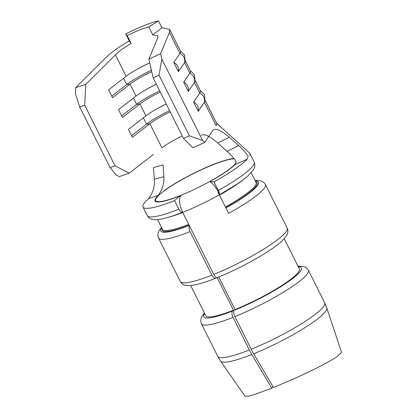 <?xml version="1.0" encoding="UTF-8"?>
<svg xmlns="http://www.w3.org/2000/svg" width="417" height="417" viewBox="0 0 417 417"><rect width="100%" height="100%" fill="white"/><g stroke="black" fill="none" stroke-linecap="round" stroke-linejoin="round"><path stroke-width="0.63" d="M198.226 111.245A8.257 7.834 -145.7 0 0 197.554 105.897A8.257 7.834 -145.7 0 0 193.603 102.014L198.226 111.245L204.377 102.217A39.605 6.359 -26.6 0 0 205.039 100.867L204.335 94.497L200.17 90.359M188.317 91.459A8.257 7.834 -145.7 0 0 187.65 86.116A8.257 7.834 -145.7 0 0 183.694 82.227L188.317 91.459L194.468 82.43A39.605 6.359 -26.6 0 0 195.13 81.08L194.426 74.711L190.261 70.572M178.408 71.672A8.257 7.834 -145.7 0 0 177.741 66.329A8.257 7.834 -145.7 0 0 173.785 62.441L178.408 71.672L184.564 62.644A39.605 6.359 -26.6 0 0 185.221 61.294L184.517 54.924L180.358 50.785M234.156 158.814A45.583 7.318 -26.6 0 0 196.532 172.044A45.583 7.318 -26.6 0 0 158.794 195.307A45.583 7.318 -26.6 0 0 155.677 200.66A45.583 7.318 -26.6 0 0 181.176 195.213A45.583 7.318 -26.6 0 0 209.475 181.661A45.583 7.318 -26.6 0 0 234.083 165.189A45.583 7.318 -26.6 0 0 235.767 163.417M297.988 266.213L303.769 266.562L306.75 268.157L308.356 270.216L324.687 302.825L326.766 307.866L341.575 352.464L336.983 356.738C326.37 363.687 305.645 373.58 293.876 378.829L273.463 387.539L253.672 353.767A37.363 16.461 68 0 1 251.211 349.227L234.88 316.612A5.233 2.304 68 0 1 234.318 310.279L235.068 309.544L218.774 276.997M272.994 386.736L271.806 388.201L251.832 354.502A37.363 17.691 -111.6 0 1 249.361 349.967L233.03 317.358A5.233 2.476 -111.6 0 1 232.629 310.957L233.452 310.191A52.313 8.397 153.4 0 1 205.81 315.789L190.668 285.551M233.452 310.191L217.132 277.607M284.217 238.701L299.359 268.944A52.313 8.397 153.4 0 1 295.783 275.084A52.313 8.397 153.4 0 1 235.068 309.544M216.595 277.534L216.115 277.977A5.233 2.476 -111.6 0 1 215.73 278.228A5.233 2.476 -111.6 0 1 211.893 275.147L190.095 231.617A5.233 2.476 -111.6 0 1 189.349 225.691M182.641 212.295A5.233 2.476 -111.6 0 1 178.862 209.193L174.572 200.619A59.782 9.596 153.4 0 1 142.984 207.014A59.782 9.596 153.4 0 1 147.071 199.998A59.782 9.596 153.4 0 1 148.707 198.502L150.818 195.286C153.633 190.433 154.816 185.08 154.379 179.232L153.393 167.629L163.078 164.903L163.86 176.662C164.189 182.234 163.031 187.348 160.399 192.002L158.408 195.338L148.707 198.502M249.809 155.432A59.782 9.596 -26.6 0 0 249.898 153.477A59.782 9.596 -26.6 0 0 249.517 152.992L216.459 123.046A39.605 6.359 153.4 0 1 216.105 125.632L204.377 102.217A8.257 7.834 -145.7 0 0 203.71 96.869A8.257 7.834 -145.7 0 0 199.753 92.986A39.605 6.359 -26.6 0 0 200.353 90.718L195.245 80.523M238.613 145.533L229.272 137.271L217.783 143.021L227.072 151.371L238.613 145.533C243.252 149.698 246.421 153.305 248.125 156.359L247.192 159.106A59.782 9.596 153.4 0 1 245.806 160.498A59.782 9.596 153.4 0 1 213.978 181.859L210.032 181.494L210.241 181.911M164.757 190.235A46.334 7.438 153.4 0 1 233.906 158.496M247.192 159.106L234.922 164.725L236.1 161.718C234.437 158.783 231.43 155.338 227.072 151.371M234.922 164.725A46.334 7.438 153.4 0 1 234.698 164.939A46.334 7.438 153.4 0 1 210.032 181.494M174.572 200.619L179.492 196.032A46.334 7.438 153.4 0 1 155.009 200.994A46.334 7.438 153.4 0 1 158.179 195.552A46.334 7.438 153.4 0 1 158.408 195.338M158.465 20.85A39.605 6.359 -26.6 0 0 125.757 33.933L127.232 35.612A26.156 4.201 153.4 0 1 148.827 26.969L158.465 20.85L161.973 27.856L169.63 29.372L169.438 32.448L160.587 53.699L161.822 59.078L159.033 75.143L153.169 77.87L148.864 59.162L160.587 53.699M193.603 102.014L199.753 92.986L194.468 82.43A8.257 7.834 -145.7 0 0 193.801 77.088A8.257 7.834 -145.7 0 0 189.844 73.199L184.564 62.644A8.257 7.834 -145.7 0 0 183.892 57.301A8.257 7.834 -145.7 0 0 179.941 53.412A39.605 6.359 -26.6 0 0 180.535 51.145L169.63 29.372M129.265 40.939C119.033 46.782 111.058 52.5 105.339 58.088L75.738 87.643L85.787 84.396L115.389 54.841C119.163 51.15 124.433 47.376 131.188 43.514L129.265 40.939L125.757 33.933M148.827 26.969L152.789 34.877L157.845 35.878L157.72 37.905L148.864 59.162M152.789 34.877L161.973 27.856M179.492 196.032L180.05 197.152M249.898 153.477L254.188 162.051A59.782 9.596 153.4 0 1 250.101 169.073A59.782 9.596 153.4 0 1 218.268 190.433L213.978 181.859M218.268 190.433A5.233 1.293 61 0 1 219.332 194.822M219.081 194.327A5.233 1.246 -118.9 0 0 218.492 192.154A59.506 9.555 153.4 0 1 218.044 192.399A14.199 3.268 61.2 0 1 219.363 194.88A59.782 9.596 153.4 0 1 182.698 212.409A14.199 6.255 -112 0 1 181.176 195.213M255.053 180.472L260.833 180.822L263.82 182.417L265.421 184.476A59.782 9.596 153.4 0 1 261.329 191.497A59.782 9.596 153.4 0 1 228.61 213.348L219.363 194.88M265.421 184.476L287.214 228.005A59.782 9.596 153.4 0 1 283.127 235.026A59.782 9.596 153.4 0 1 213.744 274.407L182.698 212.409M213.744 274.407A5.233 2.304 68 0 0 217.455 277.534C241.818 267.787 272.244 250.57 282.424 240.536L286.463 235.756L287.443 233.734C287.396 233.822 288.627 231.508 287.214 228.005M251.832 354.502A59.407 9.539 153.4 0 1 220.557 361.054L244.982 396.15L248.725 396.098L255.553 394.159L271.806 388.201M209.475 181.661A14.199 3.388 61.1 0 1 218.492 192.154M204.611 142.489L192.79 147.743L183.516 138.465L189.427 135.838L202.568 140.446L204.611 142.489L213.228 129.854C216.188 128.181 221.536 130.651 229.272 137.271M217.783 143.021C209.892 136.161 204.403 133.57 201.302 135.249M182.255 135.952A26.156 4.201 -26.6 0 0 161.947 147.816L149.885 123.724L132.371 137.297L128.431 129.421L145.94 115.853L139.976 103.937L122.462 117.511L118.522 109.635L136.031 96.066L130.068 84.151L112.554 97.724L108.613 89.853L126.127 76.28L115.389 54.841M154.379 179.232L163.86 176.662M85.787 84.396L84.703 105.261L79.683 106.888L75.425 93.643L75.738 87.643M110.078 167.587L115.05 165.857L129.249 173.159L119.304 176.62L116.171 175.004L110.078 167.587L79.683 106.888M183.694 82.227L189.844 73.199A39.605 6.359 -26.6 0 0 190.444 70.932L185.336 60.736M160.279 92.068A26.156 4.201 -26.6 0 0 139.976 103.937L136.62 104.354L121.675 115.936M166.247 103.984A26.156 4.201 -26.6 0 0 154.514 110.187A26.156 4.201 -26.6 0 0 145.94 115.853M170.188 111.855A26.156 4.201 -26.6 0 0 149.885 123.724L146.523 124.141L131.584 135.723M115.05 165.857L84.703 105.261M129.249 173.159L153.477 154.384M151.736 71.641A26.156 4.201 -26.6 0 0 130.068 84.151L126.711 84.568L111.766 96.15M156.339 84.198A26.156 4.201 -26.6 0 0 144.61 90.4A26.156 4.201 -26.6 0 0 136.031 96.066M149.724 62.889A26.156 4.201 -26.6 0 0 134.701 70.614A26.156 4.201 -26.6 0 0 126.127 76.28M127.232 35.612L131.188 43.514M202.568 140.446L161.822 59.078M169.438 32.448L179.941 53.412L173.785 62.441M189.427 135.838L159.033 75.143M183.516 138.465L153.169 77.87M149.729 62.925A30.264 4.858 -26.6 0 0 134.045 70.999M151.418 70.264A30.264 4.858 -26.6 0 0 126.711 84.568L123.557 78.271M156.359 84.244A30.264 4.858 -26.6 0 0 143.954 90.786M159.664 90.838A30.264 4.858 -26.6 0 0 136.62 104.354L133.461 98.058M166.268 104.026A30.264 4.858 -26.6 0 0 153.863 110.573M169.573 110.625A30.264 4.858 -26.6 0 0 146.523 124.141L143.37 117.844M326.766 307.866A59.407 9.539 153.4 0 1 322.622 314.632A59.407 9.539 153.4 0 1 253.672 353.767M249.361 349.967A59.782 9.596 153.4 0 1 217.773 356.368L220.557 361.054M324.687 302.825A59.782 9.596 153.4 0 1 320.595 309.847A59.782 9.596 153.4 0 1 251.211 349.227M233.03 317.358A59.782 9.596 153.4 0 1 201.442 323.754L217.773 356.368M308.356 270.216A59.782 9.596 153.4 0 1 304.264 277.232A59.782 9.596 153.4 0 1 234.88 316.612M232.629 310.957A54.554 8.757 153.4 0 1 204.7 313.568M298.249 266.724A54.554 8.757 153.4 0 1 297.634 274.344A54.554 8.757 153.4 0 1 234.318 310.279M211.893 275.147A59.782 9.596 153.4 0 1 180.306 281.543C182.26 284.769 184.851 285.171 184.752 285.155L186.962 285.588L190.845 285.53C195.37 285.056 201.437 283.461 209.058 280.74L215.73 278.228M190.095 231.617A59.782 9.596 153.4 0 1 158.507 238.013L180.306 281.543M189.209 225.409A54.554 8.757 153.4 0 1 161.765 227.828M255.313 180.983A54.554 8.757 153.4 0 1 254.698 188.604A54.554 8.757 153.4 0 1 225.91 207.958M251.19 172.747L256.095 182.547A52.313 8.397 153.4 0 1 252.52 188.687A52.313 8.397 153.4 0 1 225.409 206.962M255.788 181.932A53.058 8.517 153.4 0 1 253.463 189.099A53.058 8.517 153.4 0 1 225.795 207.734M182.745 212.508A52.313 8.397 153.4 0 1 168.218 217.34M188.692 224.377A52.313 8.397 153.4 0 1 162.547 229.392L157.642 219.597M243.043 179.873A52.313 8.397 153.4 0 1 219.467 195.093M178.862 209.193A59.782 9.596 153.4 0 1 147.274 215.589C149.234 218.816 151.824 219.217 151.725 219.201L153.93 219.634L157.819 219.577C162.338 219.102 168.411 217.507 176.031 214.786L182.703 212.274M189.083 225.159A53.058 8.517 153.4 0 1 162.239 228.777M204.439 313.058L202.172 316.039L200.958 318.869L200.749 321.257L201.442 323.754M161.504 227.317L159.237 230.299L158.022 233.129L157.814 235.516L158.507 238.013M254.188 162.051C255.6 165.554 254.37 167.869 254.417 167.78L253.437 169.802L247.75 176.078C244.779 178.674 240.953 181.525 236.262 184.632L219.269 194.869M142.984 207.014L147.274 215.589M156.276 201.849L155.677 200.66M216.699 123.364L205.154 100.309"/></g></svg>
